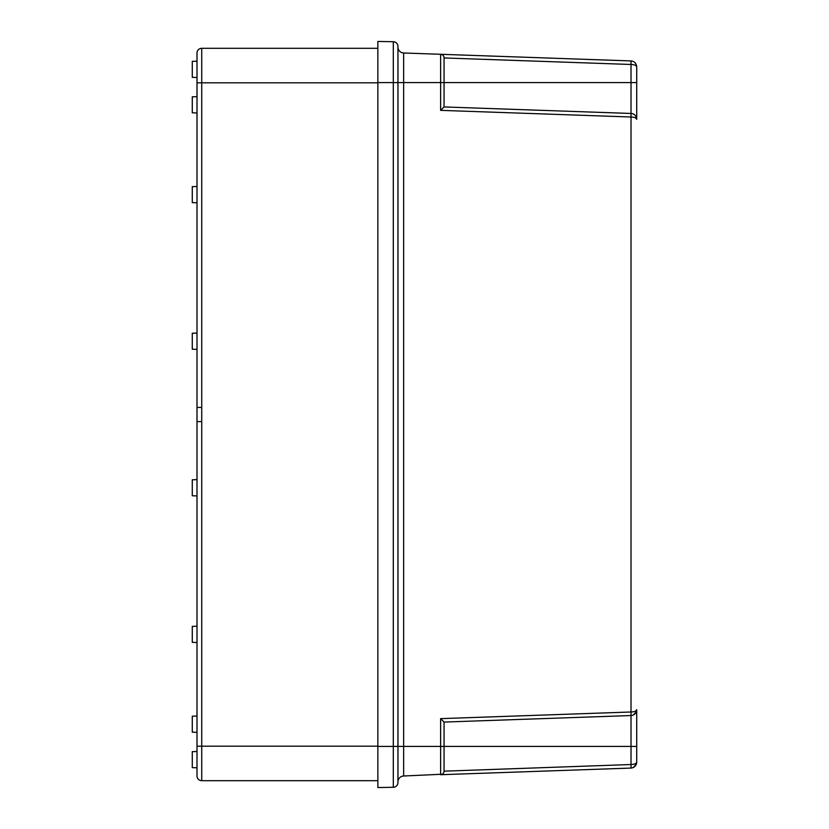 <?xml version="1.0" encoding="UTF-8"?>
<svg xmlns="http://www.w3.org/2000/svg" width="829" height="829" viewBox="0 0 829 829"><rect width="100%" height="100%" fill="white"/><g stroke="black" fill="none" stroke-linecap="round" stroke-linejoin="round"><path stroke-width="1.24" d="M377.858 787.55L393.309 787.281L377.858 787.55L377.858 41.45L393.309 41.719A4.725 4.725 0 0 1 397.951 46.445L397.951 782.555A4.725 4.725 0 0 1 393.309 787.281A4.725 4.725 0 0 0 397.951 782.555M377.858 82.589L393.309 82.589L393.309 746.411L397.951 746.411L397.951 781.913A5.907 5.907 0 0 1 403.65 776.006L442.303 774.224A3.544 3.544 0 0 1 440.624 774.711L441.277 774.628M377.858 41.45L393.309 41.719L393.309 82.589L397.951 82.589L397.951 47.087A5.907 5.907 0 0 0 403.65 52.994L440.624 54.289A3.544 3.544 0 0 1 442.303 54.776L441.277 54.372M397.951 746.411L403.65 746.411L403.65 82.589L440.624 82.589L440.624 54.289L631.014 60.931L631.014 64.475C634.382 64.61 636.289 65.398 636.724 66.838C636.289 63.232 634.382 61.263 631.014 60.931C634.382 61.263 636.289 63.232 636.724 66.838L636.724 119.366C636.289 117.925 634.382 117.138 631.014 117.003L631.014 711.997C634.382 711.862 636.289 711.075 636.724 709.634L636.724 762.162C636.289 765.768 634.382 767.737 631.014 768.068L440.624 774.711A3.544 3.544 0 0 0 444.054 771.167L631.014 764.525L631.014 768.068L633.304 767.519M634.848 713.945L634.973 713.831A5.907 5.907 0 0 1 631.014 715.541L631.014 711.997L440.624 718.639L444.054 722.059L444.054 746.411L631.014 746.411L631.014 764.525C634.382 764.39 636.289 763.602 636.724 762.162L634.848 766.473M634.548 766.742L633.201 767.561L636.34 764.245L633.201 767.561M635.511 713.22A5.907 5.907 0 0 0 636.724 709.634A5.907 5.907 0 0 1 635.511 713.22L636.34 711.717L633.366 714.961M636.672 710.412L636.517 711.189M636.257 711.924L635.998 712.463M635.905 712.619L635.48 713.261M633.791 714.733L633.128 715.064M632.444 715.313L631.739 715.468M631.667 715.479L631.014 715.541L631.014 746.411L636.724 746.411M403.65 776.006A5.907 5.907 0 0 0 397.951 781.913A5.907 5.907 0 0 1 403.65 776.006L403.65 746.411L444.054 746.411L444.054 771.167A3.544 3.544 0 0 1 440.624 774.711L440.624 718.639M444.054 722.069L631.014 715.541A5.907 5.907 0 0 0 634.973 713.831M636.724 709.634C636.289 713.241 634.382 715.209 631.014 715.541M444.054 57.947L444.054 82.589L444.054 57.947L631.014 64.475L631.014 82.589L636.724 82.589M636.724 119.366A5.907 5.907 0 0 0 635.48 115.739A5.907 5.907 0 0 1 636.724 119.366C636.289 115.759 634.382 113.791 631.014 113.459L631.014 117.003L440.624 110.361L444.054 106.941L631.014 113.459L631.014 82.589L440.624 82.589L440.624 110.361M634.973 115.169A5.907 5.907 0 0 0 631.014 113.459A5.907 5.907 0 0 1 634.973 115.169L634.403 114.682M444.054 106.941L444.054 82.589M440.624 54.289A3.544 3.544 0 0 1 444.054 57.833M397.951 47.087A5.907 5.907 0 0 0 403.65 52.994L403.65 82.589L397.951 82.589M636.672 118.588L636.517 117.811M636.257 117.076L635.998 116.537M635.905 116.381L635.48 115.739M633.791 114.267L633.128 113.936M632.444 113.687L631.739 113.532M631.667 113.521L631.014 113.459M197.001 76.952L197.001 96.651L192.276 96.817L192.276 112.796L197.001 112.962L197.001 186.484L192.276 186.649L192.276 202.628L197.001 202.794L197.001 333.061L192.276 333.227L192.276 349.206L197.001 349.372L197.001 407.412L197.012 52.932A4.725 4.725 0 0 0 197.001 53.035L197.001 55.75M377.858 82.817L201.737 82.817L201.737 48.31L377.858 48.31L201.737 48.31A4.725 4.725 -178.8 0 0 197.001 53.035L197.001 82.817L201.737 82.817L201.737 407.412L197.001 407.412L197.001 479.628L192.276 479.794L192.276 495.773L197.001 495.939L197.001 626.206L192.276 626.372L192.276 642.351L197.001 642.516L197.001 716.038L192.276 716.204L192.276 732.183L197.001 732.349L197.001 746.183L197.001 421.588L201.737 421.588L201.737 407.412M201.737 421.588L201.737 780.69A4.725 4.725 0 0 1 197.001 775.965A4.725 4.725 0 0 0 201.737 780.69L377.858 780.69L201.737 780.69A4.725 4.725 0 0 1 197.001 775.965L197.001 746.183L197.001 751.499L197.001 746.183L377.858 746.183M197.001 773.25L197.001 767.809L192.276 767.644L192.276 751.665L197.001 751.499L197.001 752.048M197.001 77.501L192.276 77.335L192.276 61.356L197.001 61.191M377.858 746.411L393.309 746.411L393.309 787.281M393.309 41.719A4.725 4.725 0 0 1 397.951 46.445M633.47 714.909L635.159 713.634"/></g></svg>
